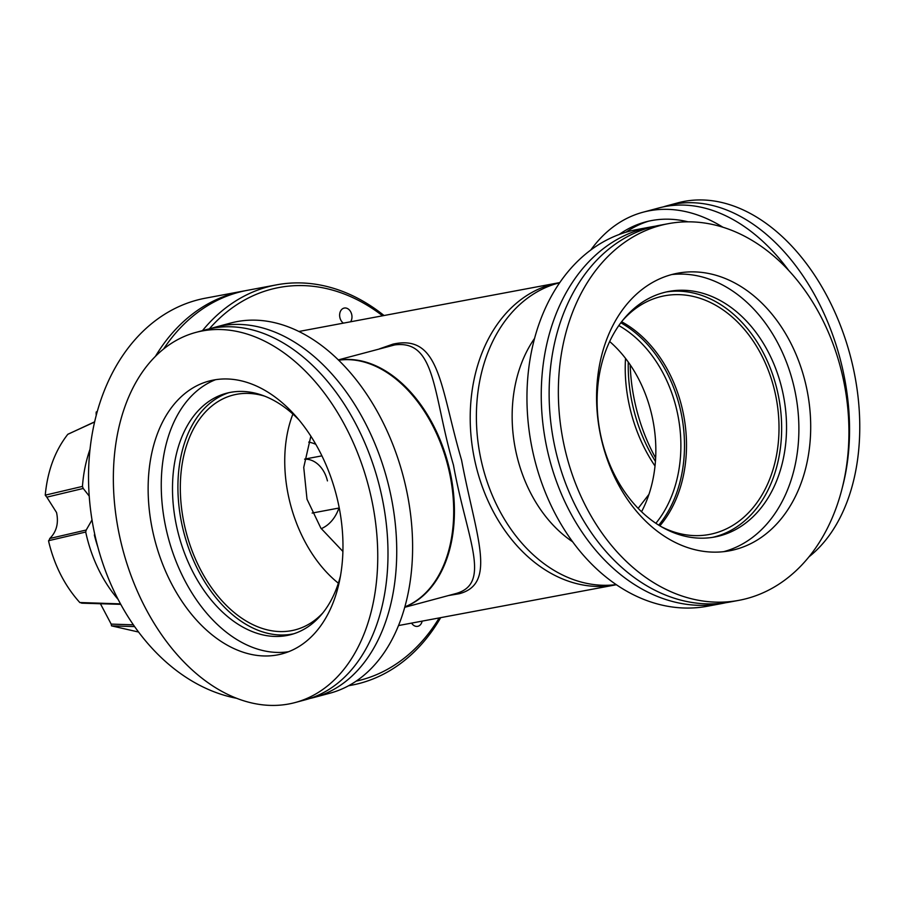 <?xml version="1.0" encoding="UTF-8"?>
<svg xmlns="http://www.w3.org/2000/svg" width="905" height="905" viewBox="0 0 905 905"><rect width="100%" height="100%" fill="white"/><g stroke="black" fill="none" stroke-linecap="round" stroke-linejoin="round"><path stroke-width="1.36" d="M322.915 612.832A121.417 80.398 75 0 1 295.607 629.744A121.417 80.398 75 0 1 291.591 630.661A121.417 80.398 75 0 1 185.672 530.341A121.417 80.398 75 0 1 232.574 395.225A121.417 80.398 75 0 1 236.59 394.309A121.417 80.398 75 0 1 264.679 396.164M404.908 606.848A128.08 84.81 -105 0 0 453.247 523.746A128.08 84.81 -105 0 0 422.103 407.895A128.08 84.81 -105 0 0 338.617 360.235M304.634 459.22A27.218 20.363 -100.6 0 1 327.44 480.906M339.251 507.977L312.757 512.954A27.218 20.363 -100.6 0 1 312.146 513.044M321.23 528.678A44.831 33.553 79.4 0 0 338.956 508.033M315.788 444.332A44.831 33.553 79.4 0 0 308.718 442.115M625.525 358.38A121.417 80.398 -105 0 0 629.857 407.725A121.417 80.398 -105 0 0 655.016 466.018M641.555 511.732A118.86 88.95 79.4 0 0 651.724 414.728A118.86 88.95 79.4 0 0 609.653 341.513M618.816 325.562A118.86 88.95 -100.6 0 1 676.77 410.033A118.86 88.95 -100.6 0 1 655.876 523.282M620.819 322.78A121.417 90.873 -100.6 0 1 680.3 409.218A121.417 90.873 -100.6 0 1 658.75 525.149M621.611 321.739A121.417 90.873 -100.6 0 1 682.302 408.845A121.417 90.873 -100.6 0 1 659.869 525.839A121.417 90.873 79.4 0 0 682.302 408.845A121.417 90.873 79.4 0 0 621.611 321.739M572.684 541.823A128.34 96.043 -100.6 0 1 516.585 454.615A128.34 96.043 -100.6 0 1 534.561 338.402M616.226 584.607A153.703 115.026 -100.6 0 1 481.698 462.647A153.703 115.026 -100.6 0 1 559.652 282.767M398.562 625.547L615.061 584.969A153.703 115.026 -100.6 0 1 475.521 463.801A153.703 115.026 -100.6 0 1 558.43 282.835A153.703 115.026 -100.6 0 0 551.937 284.317A153.703 115.026 -100.6 0 0 474.559 459.457A153.703 115.026 -100.6 0 0 615.061 584.969L616.396 584.721M668.342 223.671L659.123 225.39A191.611 143.397 79.4 0 0 651.023 227.234A191.611 143.397 79.4 0 0 554.561 445.588A191.611 143.397 79.4 0 0 729.724 602.051L738.944 600.332A191.611 143.397 -100.6 0 1 563.781 443.857A191.611 143.397 -100.6 0 1 660.243 225.515A191.611 143.397 -100.6 0 1 668.342 223.671A191.611 143.397 -100.6 0 1 843.505 380.134A191.611 143.397 -100.6 0 1 747.044 598.488A191.611 143.397 -100.6 0 1 738.944 600.332M725.765 602.719A191.611 143.397 -100.6 0 1 721.839 603.533A191.611 143.397 -100.6 0 1 546.677 447.059A191.611 143.397 -100.6 0 1 643.15 228.716A191.611 143.397 -100.6 0 1 651.249 226.872A191.611 143.397 -100.6 0 1 655.197 226.205M735.618 549.414A141.203 105.67 79.4 0 0 806.706 388.517A141.203 105.67 79.4 0 0 677.63 273.22A141.203 105.67 79.4 0 0 671.668 274.577A141.203 105.67 79.4 0 0 600.569 435.475A141.203 105.67 79.4 0 0 729.656 550.783A141.203 105.67 79.4 0 0 735.618 549.414M723.695 551.665A141.203 105.67 79.4 0 0 723.796 551.631A141.203 105.67 79.4 0 0 795.676 394.682A141.203 105.67 79.4 0 0 671.759 274.554M720.109 535.783A124.901 93.475 79.4 0 0 782.995 393.449A124.901 93.475 79.4 0 0 668.806 291.444A124.901 93.475 79.4 0 0 663.535 292.643A124.901 93.475 79.4 0 0 600.649 434.977A124.901 93.475 79.4 0 0 714.826 536.982A124.901 93.475 79.4 0 0 720.109 535.783M712.382 537.4A124.901 93.475 79.4 0 0 715.233 536.688A124.901 93.475 79.4 0 0 778.447 395.983A124.901 93.475 79.4 0 0 666.374 291.942M651.249 226.872L636.95 229.553A191.611 143.397 79.4 0 0 628.851 231.397A191.611 143.397 79.4 0 0 532.378 449.74A191.611 143.397 79.4 0 0 707.54 606.214L721.839 603.533M661.057 526.552A121.417 90.873 79.4 0 0 709.316 534.47A121.417 90.873 79.4 0 0 774.816 391.503A121.417 90.873 79.4 0 0 664.575 295.788A121.417 90.873 79.4 0 0 622.47 320.642M788.741 270.505A191.611 126.87 -105 0 0 665.175 206.521A191.611 126.87 -105 0 0 658.829 207.969L642.969 212.234A191.611 126.87 75 0 1 722.925 227.234M663.241 206.906A191.611 126.87 75 0 1 667.585 205.616A191.611 126.87 75 0 1 673.92 204.168A191.611 126.87 75 0 1 842.227 367.249A191.611 126.87 75 0 1 842.544 486.732M809.013 556.801A191.611 126.87 -105 0 0 852.465 364.5A191.611 126.87 -105 0 0 677.811 202.867L667.585 205.616M655.639 458.066A141.203 93.487 75 0 1 635.514 405.157A141.203 93.487 75 0 1 630.197 364.828M655.435 461.369A124.901 82.706 75 0 1 633.002 406.696A124.901 82.706 75 0 1 628.274 362.079M648.478 221.205A181.566 120.218 -105 0 0 625.977 232.212M688.094 221.827A181.566 120.218 -105 0 0 645.57 221.929A181.566 120.218 -105 0 0 619.144 234.508M590.795 250.006A191.611 126.87 75 0 1 642.969 212.234M92.005 519.934L86.213 530.025L49.775 538.486L48.655 541.439C54.379 565.433 64.753 585.795 79.798 602.526L120.501 603.873M49.775 538.486C56.551 531.778 58.802 523.113 56.54 512.513L46.822 497.162L83.237 488.462L82.457 486.415A124.981 93.532 79.4 0 1 90.014 449.265M94.618 421.843L67.773 434.343C55.013 450.701 47.501 470.973 45.25 495.159L82.457 486.415M83.237 488.462L89.21 496.076M118.17 599.483A124.981 93.532 79.4 0 1 85.715 532.038L86.213 530.025M97.785 546.835A114.63 85.783 -100.6 0 1 94.346 534.946L94.754 534.369M134.619 626.588L111.519 625.864L138.589 632.041M133.397 624.823L111.179 624.099L100.421 603.737M85.715 532.038L48.542 540.704M94.584 422.013L67.909 434.23M96.213 415.35L96.122 413.347L96.835 413.019M96.213 412.001L97.254 411.526L96.213 412.001L96.122 413.347M111.179 624.099L111.496 625.819M79.957 602.628L82.491 603.001M45.307 495.273L46.822 497.162M295.29 702.506L305.528 699.757A191.611 126.87 -105 0 0 379.546 486.528A191.611 126.87 -105 0 0 212.392 328.232A191.611 126.87 -105 0 0 206.046 329.669L195.819 332.418A191.611 126.87 75 0 1 202.154 330.981A191.611 126.87 75 0 1 369.308 489.288A191.611 126.87 75 0 1 295.29 702.506A191.611 126.87 75 0 1 288.944 703.954A191.611 126.87 75 0 1 121.802 545.647A191.611 126.87 75 0 1 195.819 332.418M210.458 328.617A191.611 126.87 75 0 1 214.802 327.316A191.611 126.87 75 0 1 221.137 325.879A191.611 126.87 75 0 1 388.29 484.186A191.611 126.87 75 0 1 314.273 697.404A191.611 126.87 75 0 1 309.872 698.468M277.53 654.892A141.203 93.487 -105 0 0 282.202 653.817A141.203 93.487 -105 0 0 336.751 496.698A141.203 93.487 -105 0 0 213.569 380.043A141.203 93.487 -105 0 0 208.897 381.107A141.203 93.487 -105 0 0 154.359 538.237A141.203 93.487 -105 0 0 277.53 654.892M298.695 419.626A124.901 82.706 -105 0 0 230.39 392.374A124.901 82.706 -105 0 0 226.25 393.313A124.901 82.706 -105 0 0 178.002 532.31A124.901 82.706 -105 0 0 286.964 635.502A124.901 82.706 -105 0 0 291.105 634.563A124.901 82.706 -105 0 0 340.585 575.478M228.976 392.657A124.901 82.706 -105 0 0 183.941 532.898A124.901 82.706 -105 0 0 292.383 634.043A124.901 82.706 -105 0 0 293.786 633.76M314.273 697.404L330.144 693.14A191.611 126.87 -105 0 0 404.162 479.91A191.611 126.87 -105 0 0 237.008 321.614A191.611 126.87 -105 0 0 230.662 323.051L214.802 327.316M215.56 379.704A141.203 93.487 -105 0 0 168.387 538.204A141.203 93.487 -105 0 0 288.672 651.702M245.176 290.743A203.648 152.413 79.4 0 0 243.174 291.105A203.648 152.413 79.4 0 0 234.565 293.062A203.648 152.413 79.4 0 0 155.524 356.197M243.174 291.105L205.435 298.175A203.648 152.413 79.4 0 0 196.826 300.143A203.648 152.413 79.4 0 0 95.568 537.955A203.648 152.413 79.4 0 0 236.827 698.332M379.433 348.855L392.974 344.138C440.305 333.651 440.079 387.136 461.561 460.068C475.849 536.246 497.433 583.646 459.22 593.737L448.529 595.535M638.149 508.361L648.953 494.345M404.784 607.289L456.278 593.454C492.037 583.148 466.629 538.294 453.462 465.091C432.805 394.523 436.278 339.409 394.682 344.929L338.289 359.907M342.927 551.473L320.879 528.169L307.01 499.221L303.741 467.365L310.845 436.199M338.538 360.156A128.08 84.81 75 0 1 447.952 463.066A128.08 84.81 75 0 1 404.874 606.95M338.368 583.193A117.831 78.022 75 0 1 292.903 414.06M350.597 321.795A8.145 6.097 79.4 0 0 351.016 312.463A8.145 6.097 79.4 0 0 344.307 308.051A8.145 6.097 79.4 0 0 343.957 308.13A8.145 6.097 79.4 0 0 339.635 314.827A8.145 6.097 79.4 0 0 343.414 323.142M411.583 623.115A8.145 6.097 79.4 0 0 417.646 626.339A8.145 6.097 79.4 0 0 417.986 626.26A8.145 6.097 79.4 0 0 422.137 621.135M439.197 617.934A200.571 150.117 -100.6 0 1 356.208 681.137M348.776 685.673A203.648 152.413 79.4 0 0 351.604 685.175A203.648 152.413 79.4 0 0 360.213 683.218A203.648 152.413 79.4 0 0 440.678 617.663M384.048 315.528A203.648 152.413 79.4 0 0 276.568 284.849L247.178 290.358A203.648 152.413 79.4 0 0 238.569 292.315A203.648 152.413 79.4 0 0 163.669 348.9M276.568 284.849A203.648 152.413 79.4 0 0 267.959 286.806A203.648 152.413 79.4 0 0 202.482 330.63M209.315 328.866A200.571 150.117 -100.6 0 1 382.577 315.8M392.974 344.138A6.403 4.502 -104.5 0 1 390.87 345.778M456.414 593.42A6.403 5.079 -104.5 0 1 459.22 593.737M422.68 408.732L422.103 407.895M453.326 522.739L453.247 523.746M559.765 282.586L298.831 331.49M120.772 604.348L81.654 603.171M321.897 455.86L304.646 459.095M348.674 685.73L351.604 685.175"/></g></svg>

